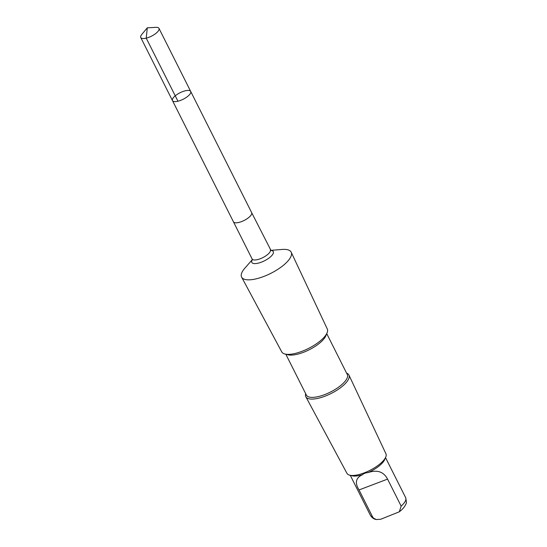 <?xml version="1.0" encoding="UTF-8"?>
<svg xmlns="http://www.w3.org/2000/svg" width="547" height="547" viewBox="0 0 547 547"><rect width="100%" height="100%" fill="white"/><g stroke="black" fill="none" stroke-linecap="round" stroke-linejoin="round"><path stroke-width="0.82" d="M251.599 212.537A10.202 3.603 153.3 0 1 251.654 212.633A10.195 3.603 153.3 0 1 251.62 214.103A10.195 3.603 153.3 0 1 242.465 221.22A10.195 3.603 153.3 0 1 233.432 221.795L172.469 100.593A10.202 3.603 -26.7 0 0 181.501 100.019A10.202 3.603 -26.7 0 0 190.664 92.901A10.202 3.603 -26.7 0 0 190.691 91.431A10.202 3.603 -26.7 0 0 179.963 92.792A10.202 3.603 -26.7 0 0 172.469 100.593A10.202 3.603 -26.7 0 0 181.501 100.019A10.202 3.603 -26.7 0 0 190.664 92.901A10.202 3.603 -26.7 0 0 190.691 91.431L158.972 28.355A10.202 3.603 153.3 0 1 158.945 29.825A10.202 3.603 153.3 0 1 149.782 36.95A10.202 3.603 153.3 0 1 140.75 37.524A10.202 3.603 153.3 0 1 140.777 36.054A10.202 3.603 153.3 0 1 141.755 34.475L147.287 27.815L155.929 27.35A10.202 3.603 153.3 0 1 158.972 28.355M384.856 459.234A19.719 6.967 153.3 0 1 384.787 459.398A19.719 6.967 153.3 0 1 368.152 472.56C365.56 472.806 363.734 473.504 362.661 474.646A19.719 6.967 153.3 0 1 352.165 475.808L349.683 475.179A21.805 7.706 153.3 0 1 346.969 473.374L305.835 396.753A24.123 8.526 153.3 0 1 305.691 393.724M362.661 474.646C355.796 477.634 354.593 482.734 359.037 489.955L372.63 516.97L373.512 518.146L376.288 519.534L380.733 519.253L399.31 511.801L401.156 506.119L387.57 479.104C383.638 471.699 377.163 469.517 368.152 472.56M270.492 250.437L271.025 250.526L251.654 212.633A10.202 3.603 153.3 0 1 251.627 214.103A10.202 3.603 153.3 0 1 242.465 221.227A10.202 3.603 153.3 0 1 233.432 221.802A10.202 3.603 153.3 0 1 233.384 221.699M270.765 250.348L282.231 249.446A27.747 9.805 153.3 0 1 291.202 252.222A27.747 9.805 153.3 0 1 291.086 256.14A27.747 9.805 153.3 0 1 266.28 275.456A27.747 9.805 153.3 0 1 241.63 277.151A27.747 9.805 153.3 0 1 244.755 268.297L252.317 259.627M291.202 252.222L327.291 329.007A25.483 9.005 153.3 0 1 327.181 332.603A25.483 9.005 153.3 0 1 327.092 332.815A25.483 9.005 153.3 0 1 308.535 348.425A25.483 9.005 153.3 0 1 284.939 354.018A25.483 9.005 153.3 0 1 281.76 351.906L241.63 277.151M325.964 335.557A22.892 8.096 153.3 0 1 325.882 335.749A22.892 8.096 153.3 0 1 309.212 349.772A22.892 8.096 153.3 0 1 288.009 354.798L284.939 354.018M326.744 333.67L347.29 374.524A22.892 8.096 153.3 0 1 347.222 377.827A22.892 8.096 153.3 0 1 326.655 393.806A22.892 8.096 153.3 0 1 306.382 395.098L285.835 354.244M346.6 373.15A24.123 8.526 153.3 0 1 348.938 375.071A24.123 8.526 153.3 0 1 348.836 378.483A24.123 8.526 153.3 0 1 327.263 395.276A24.123 8.526 153.3 0 1 305.835 396.753M348.938 375.071L385.929 453.778A21.805 7.706 153.3 0 1 385.833 456.854A21.805 7.706 153.3 0 1 385.758 457.039A21.805 7.706 153.3 0 1 369.875 470.393A21.805 7.706 153.3 0 1 349.683 475.179M177.953 101.216L146.227 38.146L147.287 27.815M385.526 457.613L405.648 497.633A19.719 6.967 153.3 0 1 401.156 506.119M270.355 249.808A10.202 3.603 153.3 0 1 270.321 251.278A10.202 3.603 153.3 0 1 261.158 258.396A10.202 3.603 153.3 0 1 252.126 258.977L233.432 221.802M270.881 250.444A12.013 4.246 153.3 0 1 273.261 253.35A12.013 4.246 153.3 0 1 259.634 262.772A12.013 4.246 153.3 0 1 252.317 259.777M372.63 516.97A19.719 6.967 153.3 0 1 370.415 515.356L350.285 475.336M359.037 489.955L387.57 479.104M172.469 100.593L140.75 37.524M405.648 497.633C406.51 501.64 406.571 503.794 405.819 504.102C404.787 506.72 402.619 509.284 399.31 511.801M251.654 212.633L190.691 91.431M252.55 259.463L252.304 259.941L252.126 258.977M325.882 335.749L327.092 332.815M384.787 459.398L385.758 457.039M376.432 519.561C375.994 519.445 372.869 519.281 370.415 515.356"/></g></svg>
